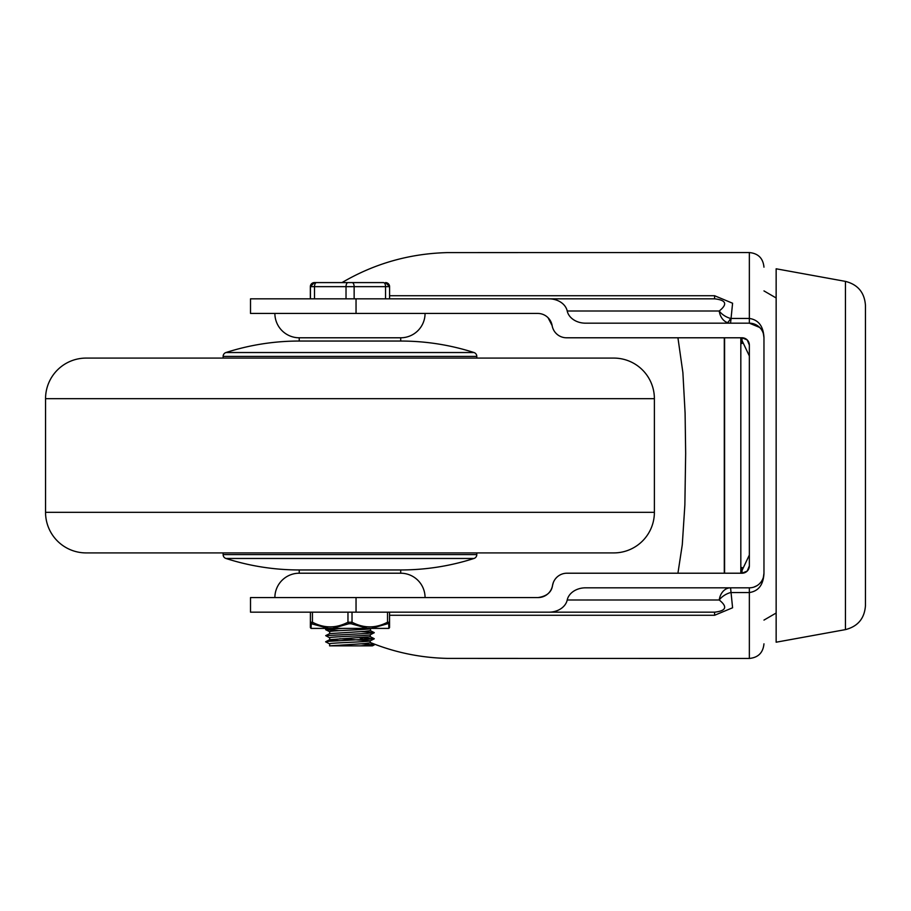 <?xml version="1.0" encoding="UTF-8"?>
<svg xmlns="http://www.w3.org/2000/svg" width="911" height="911" viewBox="0 0 911 911"><rect width="100%" height="100%" fill="white"/><g stroke="black" fill="none" stroke-linecap="round" stroke-linejoin="round"><path stroke-width="1.37" d="M714.588 298.022L714.588 298.831C726.226 300.106 727.775 304.16 719.235 311.004A14.61 11.49 -90 0 0 722.434 318.896A14.61 11.49 -90 0 0 727.342 322.596A14.61 11.49 -90 0 0 730.565 323.177L732.592 303.238L714.588 295.722L714.588 298.022M383.406 282.592L314.409 282.592A4.054 4.054 -90 0 0 310.344 286.646L310.344 298.831L310.344 286.646L389.589 286.646L389.589 298.831L714.588 298.831L548.889 298.831A18.584 14.61 180 0 1 567.211 311.004A18.584 14.61 180 0 0 572.404 318.896A18.584 14.61 180 0 0 585.534 323.177L749.354 323.177L759.683 327.459L760.901 328.848M370.265 642.483C394.998 652.515 420.768 657.822 447.574 658.402L749.354 658.448L749.354 592.56L730.565 592.56A14.61 9.247 153.2 0 0 719.235 599.996C727.775 606.851 726.226 610.905 714.588 612.169L714.588 615.278L732.592 607.774L730.565 587.823A14.61 11.49 -90 0 0 722.434 592.104A14.61 11.49 -90 0 0 719.235 599.996L567.211 599.996A18.584 14.61 180 0 1 572.404 592.104A18.584 14.61 180 0 1 585.534 587.823L749.354 587.823L749.354 592.56C758.567 591.159 763.429 584.703 763.965 573.213L763.965 337.787C763.429 326.297 758.567 319.841 749.354 318.44L730.565 318.44A14.61 9.247 26.8 0 1 719.235 311.004L567.211 311.004M425.061 313.441A24.358 24.358 0 0 1 400.703 337.787L299.229 337.787A24.358 24.358 0 0 1 274.883 313.441M274.883 597.559A24.358 24.358 0 0 1 299.229 573.213L299.229 569.956L400.703 569.956L400.703 573.213A24.358 24.358 0 0 1 425.061 597.559M400.703 573.213L299.229 573.213L400.703 573.213M356.042 298.831L356.042 313.441L250.514 313.441L250.514 298.831L548.889 298.831M356.042 597.559L356.042 612.169L250.514 612.169L250.514 597.559L538.139 597.559C546.794 596.25 551.599 592.196 552.544 585.386L553.353 582.482M341.989 282.592C374.444 263.541 409.631 253.543 447.574 252.598L749.354 252.552L749.354 323.177A14.61 14.61 0 0 1 763.965 337.787L763.509 334.143M760.901 582.152L759.683 583.541A14.61 14.61 0 0 0 763.965 573.213L763.395 577.267M555.961 578.2L556.621 577.483A14.61 14.61 0 0 1 566.961 573.213L742.044 573.213A7.311 7.311 0 0 0 747.214 571.072L749.354 565.902L749.354 345.098A7.311 7.311 0 0 0 747.214 339.928L742.044 337.787L742.044 343.504M742.044 567.496L742.044 573.213L747.214 571.072A7.311 7.311 0 0 0 749.354 565.902M677.932 337.787L682.886 372.576L685.095 413.047L685.664 453.393L684.867 504.945L682.282 544.71L677.932 573.213M749.354 345.098L747.214 339.928A7.311 7.311 0 0 0 742.044 337.787L566.551 337.787A14.61 14.61 0 0 1 552.134 325.614L548.069 317.723A14.61 14.61 0 0 0 537.729 313.441L356.042 313.441M552.134 325.614A14.61 14.61 0 0 0 548.069 317.723M359.583 637.78L364.537 640.046M538.139 597.559A14.61 14.61 0 0 0 552.544 585.386A14.61 14.61 0 0 1 556.621 577.483M756.95 585.693L753.852 587.105M759.683 583.541A14.61 14.61 0 0 1 749.354 587.823M763.965 573.213L763.965 337.787M356.042 612.169L714.588 612.169L389.555 612.169L389.555 622.224A2.027 1.868 -179.9 0 1 388.724 623.728L388.872 628.408L371.335 628.408L387.676 623.728A2.027 0.934 63.4 0 0 387.528 622.224C375.674 628.419 363.842 628.419 352.022 622.224A2.027 0.934 116.6 0 1 351.042 623.728L367.543 628.408L371.335 628.408M567.211 599.996A18.584 14.61 180 0 1 548.889 612.169M740.825 573.213L740.825 337.787M724.587 573.213L724.587 337.787M865.45 605.644L865.45 305.356C864.539 292.556 857.877 284.574 845.454 281.385L845.454 629.615C857.877 626.426 864.539 618.444 865.45 605.644M845.454 281.385L776.149 268.791L776.149 642.209L845.454 629.615M45.55 512.324L45.55 398.676A40.585 40.585 0 0 1 86.135 358.091L613.798 358.091A40.585 40.585 0 0 1 654.383 398.676L654.383 512.324A40.585 40.585 0 0 1 613.798 552.909L86.135 552.909A40.585 40.585 0 0 1 45.55 512.324L654.383 512.324M86.135 358.091L613.798 358.091M349.972 552.909L102.374 552.909M299.229 337.787L299.229 341.044L400.703 341.044L400.703 337.787M223.127 358.091L223.127 356.406A4.054 4.054 0 0 1 225.939 352.534A239.32 239.32 0 0 1 299.229 341.044M400.703 341.044A239.32 239.32 0 0 1 473.993 352.534A4.054 4.054 0 0 1 476.806 356.406L476.806 358.091M476.806 552.909L476.806 554.594L223.127 554.594A4.054 4.054 0 0 0 225.939 558.466A239.32 239.32 0 0 0 299.229 569.956M400.703 569.956A239.32 239.32 0 0 0 473.993 558.466A4.054 4.054 0 0 0 476.806 554.594M223.127 554.594L223.127 552.909M339.826 638.759L370.265 640.786C371.472 641.799 328.586 642.824 329.68 643.838L329.588 645.865L364.662 643.565L370.265 642.824L370.162 640.888L374.239 638.839L328.951 641.298L325.637 641.845L329.771 643.929M338.915 640.74L329.68 639.773L329.668 637.746C328.586 636.732 371.472 635.719 370.265 634.705M325.694 641.731L329.771 639.681L370.265 636.732L370.265 634.751M361.018 631.608L374.239 632.598L366.951 633.452L325.694 635.639L329.771 633.6L364.662 631.38L370.265 630.64L370.766 628.408M369.786 628.408L370.265 628.613C371.472 629.626 328.586 630.64 329.68 631.653L329.668 633.646M338.915 628.567L336.353 628.408M351.475 282.592L348.378 282.592M310.344 286.646L314.409 282.592L327.641 282.592M314.5 282.592A4.054 4.054 90 0 0 310.435 286.646L310.435 298.831M388.393 283.776A4.054 4.054 90 0 0 385.524 282.592L389.589 286.646A4.054 4.054 90 0 0 388.393 283.776M329.68 645.865L371.859 645.865M361.018 643.781L374.239 644.931L360.073 645.865M342.502 628.408L325.637 629.581L338.915 630.697M325.694 635.639L329.771 637.837M361.018 637.7L374.239 638.839M389.532 622.224C389.544 628.419 389.544 628.419 389.555 622.224L387.528 622.224L387.528 612.169M352.022 612.169L352.022 622.224L347.968 622.224A2.027 0.934 63.4 0 0 348.947 623.728L351.042 623.728M347.968 612.169L347.968 622.224C336.113 628.419 324.27 628.419 312.439 622.224L310.4 622.224A2.027 1.868 0.1 0 0 311.243 623.728L328.643 628.408L332.435 628.408L348.947 623.728M376.357 628.408L323.587 628.408M328.643 628.408L311.061 628.408L311.243 623.728M367.543 628.408L332.435 628.408M312.439 612.169L312.439 622.224A2.027 0.934 116.6 0 0 312.291 623.728M311.004 628.408C310.389 625.595 310.321 631.551 310.378 622.224L310.4 612.169M389.555 615.278L714.588 615.278M714.588 295.722L389.589 295.722M730.565 318.44A14.61 3.439 -74.7 0 1 727.342 322.596M724.291 573.213L724.291 337.787L724.291 573.213M45.55 398.676L654.383 398.676M473.993 352.534L225.939 352.534M223.127 356.406L476.806 356.406M225.939 558.466L473.993 558.466M383.508 282.592A4.054 2.038 90 0 1 384.954 283.776A4.054 2.038 90 0 1 385.547 286.646L385.547 298.831M354.14 298.831L354.14 286.646A4.054 2.038 -90 0 0 353.536 283.776A4.054 2.038 -90 0 0 352.101 282.592M348.036 282.592A4.054 2.016 90 0 0 346.613 283.776A4.054 2.016 90 0 0 346.021 286.646L346.021 298.831M314.511 298.831L314.511 286.646A4.054 2.016 -90 0 1 315.104 283.776A4.054 2.016 -90 0 1 316.538 282.592M389.589 286.646L389.589 298.831M388.929 628.408C389.544 625.595 389.612 631.551 389.555 622.224L389.555 612.169M776.149 613.023L763.965 620.095M749.354 658.448C758.225 657.583 763.099 652.709 763.965 643.838M749.024 342.912L749.354 344.973M763.395 333.733L763.965 337.617M749.354 252.552C758.225 253.417 763.099 258.291 763.965 267.162M776.149 297.977L763.965 290.905M749.354 555.027L740.825 572.985M749.354 355.973L740.825 338.015M325.694 629.558L327.971 628.408M374.239 632.598L370.173 630.549M374.239 638.679L370.173 636.641M374.239 644.772L370.173 642.733M372.383 645.865L374.239 644.931M370.173 634.796L374.239 632.746M329.771 631.756L325.694 629.706"/></g></svg>
